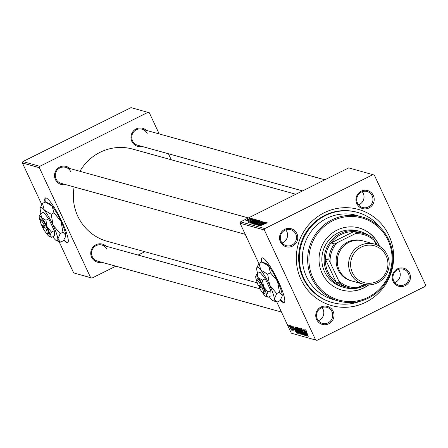 <?xml version="1.0" encoding="UTF-8"?>
<svg xmlns="http://www.w3.org/2000/svg" width="448" height="448" viewBox="0 0 448 448"><rect width="100%" height="100%" fill="white"/><g stroke="black" fill="none" stroke-linecap="round" stroke-linejoin="round"><path stroke-width="0.67" d="M63.79 240.1A24.954 4.29 -116.5 0 0 66.937 242.659A24.954 4.29 -116.5 0 0 67.654 242.631A24.954 4.29 -116.5 0 0 61.191 220.102A24.954 4.29 -116.5 0 0 46.082 197.943A24.954 4.29 -116.5 0 0 45.366 197.971A24.954 4.29 -116.5 0 0 44.985 202.182M45.562 197.904A24.954 4.29 -116.5 0 0 45.36 202.048M64.014 239.753A24.954 4.29 -116.5 0 0 67.301 242.474A24.954 4.29 -116.5 0 0 67.827 242.514M280.314 300.048A24.954 4.29 -116.5 0 0 284.172 302.579A24.954 4.29 -116.5 0 0 278.527 281.77A24.954 4.29 -116.5 0 0 261.884 257.919A24.954 4.29 -116.5 0 0 261.503 262.13M262.08 257.852A24.954 4.29 -116.5 0 0 261.878 261.996M316.624 319.536A9.358 9.111 -74.5 0 1 320.964 307.037A9.358 9.111 -74.5 0 1 333.122 311.304A9.358 9.111 -74.5 0 1 328.782 323.803A9.358 9.111 -74.5 0 1 316.624 319.536M331.974 311.696A8.316 8.098 105.5 0 0 318.45 310.078A8.316 8.098 105.5 0 0 322.426 323.372A8.316 8.098 105.5 0 0 331.974 311.696M280.392 241.836A9.358 9.111 -74.5 0 1 284.732 229.337A9.358 9.111 -74.5 0 1 296.89 233.604A9.358 9.111 -74.5 0 1 292.55 246.103A9.358 9.111 -74.5 0 1 280.392 241.836M295.742 233.996A8.316 8.098 105.5 0 0 282.218 232.378A8.316 8.098 105.5 0 0 286.194 245.672A8.316 8.098 105.5 0 0 295.742 233.996M356.832 203.683A9.358 9.111 -74.5 0 1 361.172 191.184A9.358 9.111 -74.5 0 1 373.33 195.451A9.358 9.111 -74.5 0 1 368.99 207.956A9.358 9.111 -74.5 0 1 356.832 203.683M372.182 195.843A8.316 8.098 105.5 0 0 358.658 194.225A8.316 8.098 105.5 0 0 362.628 207.525A8.316 8.098 105.5 0 0 372.182 195.843M393.064 281.383A9.358 9.111 -74.5 0 1 397.404 268.884A9.358 9.111 -74.5 0 1 409.562 273.151A9.358 9.111 -74.5 0 1 405.222 285.656A9.358 9.111 -74.5 0 1 393.064 281.383M408.414 273.543A8.316 8.098 105.5 0 0 394.89 271.925A8.316 8.098 105.5 0 0 398.86 285.225A8.316 8.098 105.5 0 0 408.414 273.543M358.562 204.842A8.316 8.098 105.5 0 0 362.202 191.694M282.122 242.995A8.316 8.098 105.5 0 0 285.762 229.846M318.354 320.695A8.316 8.098 105.5 0 0 321.994 307.546M394.794 282.542A8.316 8.098 105.5 0 0 398.434 269.394M141.887 146.406A9.358 9.111 -74.5 0 1 134.702 129.802A9.358 9.111 -74.5 0 1 146.322 130.368M147.185 133.549A8.316 8.098 105.5 0 0 133.661 131.93A8.316 8.098 105.5 0 0 137.631 145.225L302.585 190.898M101.679 262.259A9.358 9.111 -74.5 0 1 94.494 245.655A9.358 9.111 -74.5 0 1 106.12 246.221M106.977 249.402A8.316 8.098 105.5 0 0 93.453 247.783A8.316 8.098 105.5 0 0 97.429 261.078L281.467 312.032M65.447 184.559A9.358 9.111 -74.5 0 1 58.262 167.955A9.358 9.111 -74.5 0 1 69.888 168.521M70.745 171.702A8.316 8.098 105.5 0 0 57.221 170.083A8.316 8.098 105.5 0 0 61.197 183.378L245.235 234.332M300.983 279.451A49.913 48.591 -74.5 0 1 324.122 212.778A49.913 48.591 -74.5 0 1 388.97 235.536A49.913 48.591 -74.5 0 1 365.831 302.215A49.913 48.591 -74.5 0 1 300.983 279.451M381.198 228.57A46.794 45.556 105.5 0 0 357.459 212.397L356.776 212.206A46.794 45.556 105.5 0 0 309.456 227.618A46.794 45.556 105.5 0 0 303.044 277.889A46.794 45.556 105.5 0 0 331.8 302.4L332.489 302.59A46.794 45.556 105.5 0 0 361.161 300.933M74.138 186.962A47.835 46.564 105.5 0 0 77.818 216.244A47.835 46.564 105.5 0 0 107.218 241.298L257.23 282.834M252.627 218.803L251.675 219.251L252.678 218.91M251.502 218.495L250.55 218.943L251.552 218.596M257.734 220.254L255.455 221.676L250.953 223.384L253.254 221.805L257.74 220.181M255.405 219.576L248.226 222.566L254.419 219.302L252.89 220.237L255.455 219.677M258.838 220.522L259.482 220.702L252.795 223.832L252.269 223.602L256.379 221.39L258.838 220.522L259.022 220.92M261.537 221.273L255.578 224.599L260.702 221.749L254.419 224.28L261.598 221.407M267.193 222.852L260.064 225.842L267.204 222.796M265.059 222.247L258.541 225.422L263.351 222.527L257.516 225.137L264.202 222.012L259.403 224.896L265.11 222.348M316.966 340.385L291.329 333.183L316.966 340.385L425.118 286.406L425.6 285.012L374.338 175.078L348.701 167.882L240.548 221.861L264.835 228.586L264.354 229.975L240.066 223.25L240.548 221.861M372.988 174.608L264.835 228.586M266.386 222.611L259.202 225.602L265.395 222.342L263.866 223.278L266.431 222.718M262.993 221.743L261.246 222.813L262.158 221.962L260.758 222.41L258.373 224.118L256.222 224.846L257.751 223.714L256.978 224.47L258.166 224.09L260.534 222.393L263.01 221.648M261.962 222.443L262.158 221.962M260.4 220.993L258.121 222.415L253.618 224.123L255.92 222.544L260.406 220.914M248.511 221.351L253.439 218.966L252.168 219.906L252.846 219.251L251.91 219.548L250.186 220.786L248.444 221.306M256.34 219.834L256.816 219.962L250.13 223.093L249.609 222.88L251.798 221.514L255.931 219.839L256.474 220.125M250.88 218.333L245.874 220.618L247.436 219.537L250.886 218.277M252.146 218.674L246.971 220.926L252.196 218.775M249.962 218.07L249.01 218.512L250.012 218.17M297.248 330.747L296.178 327.152L298.049 330.126L299.174 332.954L299.158 333.805L297.366 330.686M294.661 328.356L296.509 332.998L293.042 326.357L294.09 328.199L294.795 328.289M305.654 329.773L306.914 331.895L305.967 330.534L308.308 336.263L305.598 329.778M302.03 329.23L301.952 330.366L304.063 333.654L304.422 335.261L303.072 333.245L304.074 334.499L303.918 333.648L301.812 330.383L301.42 328.602L302.949 330.949L301.7 329.364L302.019 329.207M304.074 334.499L304.371 334.382M302.501 334.656L300.16 328.328L303.66 334.975L300.675 329.28L302.635 334.589M299.914 331.486L298.85 327.891L300.714 330.865L301.84 333.687L301.823 334.544L300.031 331.425M288.982 326.043L288.585 325.125L289.106 325.982M315.616 339.909L264.354 229.975M291.329 333.183L276.78 301.98M258.877 263.592L240.066 223.25M297.948 329.482L297.461 327.583L298.105 327.757L300.877 334.208L300.194 333.922L299.281 332.382L298.066 329.426M305.637 331.397L307.485 336.034L304.018 329.398L305.071 331.234L305.771 331.33M305.368 333.234L303.85 329.353L306.622 335.798L303.402 330.086L305.592 335.513L302.826 329.067L306.04 334.768L305.491 333.172M293.866 330.271L292.186 327.242L291.939 325.976L293.854 329.61L294.134 330.865L293.082 329.319L294.09 330.176M294.778 326.973L295.439 327.023L298.206 333.469L297.562 333.217L296.005 330.534L294.778 326.973M290.181 328.042L289.335 325.259L290.612 327.258L291.497 330.131L290.298 327.986M290.522 326.469L290.125 325.55L290.646 326.407M292.275 329.689L290.769 325.73L292.953 330.462L292.37 329.448L292.404 330.238L292.303 329.672M291.648 326.782L291.25 325.864L291.771 326.721M159.202 133.935L149.341 112.784L131.034 107.615L22.882 161.594L39.838 166.292L39.357 167.681L22.4 162.988L22.882 161.594M147.991 112.308L39.838 166.292M115.836 266.179L91.969 278.09L73.662 272.922L59.063 241.618M41.776 204.54L22.4 162.988M73.662 272.922L90.619 277.614L39.357 167.681M144.822 251.709L138.085 255.074M171.242 159.762L168.448 153.759M295.848 194.258L132.742 149.1A47.835 46.564 105.5 0 0 79.918 171.298M90.619 277.614L91.969 278.09M300.653 333.693L300.194 333.922M299.186 330.641L298.76 330.854M300.384 333.407L299.247 331.318L299.438 332.405L300.502 333.346M299.566 331.162L299.102 331.514M299.197 330.641L298.262 328.468L297.797 328.367L298.122 329.549L298.838 330.546L299.314 330.579M298.267 328.138L297.814 328.362L298.267 328.132M298.295 328.205L297.797 328.367M301.638 333.071L299.146 328.653L299.426 328.513L300.115 331.604L301.47 333.782L301.823 333.631L301.554 333.738M301.47 333.782L301.476 333.15M306.583 334.006L305.906 332.13L305.446 332.007L307.07 335.3L306.718 333.939M305.928 331.766L305.446 332.007M295.607 330.966L294.924 329.09L294.47 328.966L296.094 332.259L295.742 330.898M294.952 328.726L294.47 328.966M298.004 332.993L297.562 333.217M297.836 332.606L295.59 327.729L295.232 327.673L295.63 327.471M295.658 327.527L295.378 327.667L296.19 330.618L297.713 332.668M298.973 332.332L296.481 327.914L296.761 327.774M296.772 327.79L297.45 330.865L298.805 333.043L299.158 332.892M298.805 333.043L298.81 332.41M291.228 329.543L289.794 325.746L290.349 328.093L291.278 329.521M264.068 223.709L263.866 223.278M261.47 224.672L263.598 223.782L263.138 223.653L260.025 225.288L261.52 224.773M255.427 223.49L259.588 221.25L256.021 222.622L254.374 223.748L255.483 223.614M255.444 222.432L255.287 222.096M253.406 223.418L255.489 222.443L253.697 222.846L253.12 223.339L253.456 223.518M253.249 223.614L253.036 223.289L253.198 223.642M256.273 222.079L258.53 221.021L256.53 221.446L255.92 221.978L256.323 222.18M256.071 222.298L255.842 221.928L256.021 222.32M253.092 220.668L252.89 220.237M250.494 221.631L252.616 220.741L252.162 220.618L249.049 222.247L250.544 221.738M256.138 220.282L255.931 219.839M250.74 222.678L255.864 220.282L251.922 221.581L250.398 222.499L250.79 222.785M250.398 222.499L250.617 222.863M250.578 222.88L250.438 222.589M252.762 222.751L256.917 220.511L253.35 221.889L251.709 223.014L252.818 222.874M246.462 220.332L250.253 218.534L246.462 220.332M280.532 299.701A24.954 4.29 -116.5 0 0 284.346 302.462M379.523 246.288A32.234 31.382 105.5 0 0 378.885 244.838A32.234 31.382 105.5 0 0 359.078 227.948A32.234 31.382 105.5 0 0 326.48 238.566A32.234 31.382 105.5 0 0 322.062 273.196A32.234 31.382 105.5 0 0 341.874 290.086A32.234 31.382 105.5 0 0 368.838 284.872M379.249 246.12A32.234 31.382 105.5 0 0 378.661 244.77A32.234 31.382 105.5 0 0 358.96 227.92M312.894 277.771A42.633 41.502 105.5 0 0 368.29 297.214A42.633 41.502 105.5 0 0 388.052 240.262A42.633 41.502 105.5 0 0 332.662 220.819A42.633 41.502 105.5 0 0 312.894 277.771M388.741 239.742A43.674 42.515 -74.5 0 1 382.754 286.664A43.674 42.515 -74.5 0 1 338.593 301.045A43.674 42.515 -74.5 0 1 311.752 278.169A43.674 42.515 -74.5 0 1 317.738 231.246A43.674 42.515 -74.5 0 1 361.9 216.866A43.674 42.515 -74.5 0 1 388.741 239.742M361.9 216.866L356.63 215.404A43.674 42.515 105.5 0 0 312.463 229.785A43.674 42.515 105.5 0 0 306.482 276.707A43.674 42.515 105.5 0 0 333.323 299.583L338.593 301.045M357.459 212.397A46.794 45.556 105.5 0 0 310.145 227.808A46.794 45.556 105.5 0 0 303.733 278.079A46.794 45.556 105.5 0 0 332.489 302.59M354.172 288.574A29.114 28.347 -74.5 0 1 344.77 287.65L342.479 287.011A29.114 28.347 -74.5 0 1 324.582 271.762A29.114 28.347 -74.5 0 1 328.574 240.481A29.114 28.347 -74.5 0 1 358.014 230.894L360.304 231.526A29.114 28.347 -74.5 0 1 368.85 235.57M341.757 290.052A32.234 31.382 105.5 0 0 368.519 284.878M64.982 254.302L64.831 253.977M28.75 176.602L28.599 176.277M363.692 233.548A28.078 27.334 -74.5 0 1 372.826 238.101L374.086 240.369A27.037 26.32 105.5 0 0 355.169 233.733L357.112 232.585A28.078 27.334 -74.5 0 1 363.692 233.548L360.259 232.596A28.078 27.334 105.5 0 0 353.679 231.633A28.078 27.334 105.5 0 0 341.034 234.494A28.078 27.334 105.5 0 0 331.005 242.95A28.078 27.334 105.5 0 0 325.394 259.106A28.078 27.334 105.5 0 0 336.146 282.156A28.078 27.334 105.5 0 0 345.274 286.709L348.712 287.661A28.078 27.334 -74.5 0 1 339.578 283.108L338.778 280.963A27.037 26.32 105.5 0 0 357.694 287.599L364.168 284.368M366.402 284.749A29.114 28.347 -74.5 0 1 364.7 285.673A29.114 28.347 -74.5 0 1 355.802 288.406M344.77 287.65A29.114 28.347 -74.5 0 1 324.234 262.388A29.114 28.347 -74.5 0 1 340.374 233.503A29.114 28.347 -74.5 0 1 360.304 231.526M359.419 286.737A28.078 27.334 105.5 0 0 364.498 284.805A28.078 27.334 105.5 0 0 365.008 284.542M357.112 232.585L353.679 231.633L331.005 242.95L334.438 243.902L336.84 242.883A27.037 26.32 105.5 0 0 330.092 262.326L338.778 280.963M374.086 240.369L376.057 244.597A28.078 27.334 105.5 0 0 376.023 244.524M374.058 240.324A29.114 28.347 -74.5 0 1 377.373 245.14M330.092 262.326L328.832 260.058L325.394 259.106L336.146 282.156L339.578 283.108M355.169 233.733L336.84 242.883M357.694 287.599L355.292 288.624A28.078 27.334 -74.5 0 1 348.712 287.661M328.832 260.058A28.078 27.334 -74.5 0 1 334.438 243.902M352.397 272.636A19.135 18.626 105.5 0 0 377.255 281.361A19.135 18.626 105.5 0 0 386.126 255.802A19.135 18.626 105.5 0 0 361.267 247.078A19.135 18.626 105.5 0 0 352.397 272.636M387.229 254.968A20.798 20.244 -74.5 0 1 384.378 277.312A20.798 20.244 -74.5 0 1 363.345 284.161A20.798 20.244 -74.5 0 1 350.566 273.269A20.798 20.244 -74.5 0 1 353.416 250.925A20.798 20.244 -74.5 0 1 374.444 244.076A20.798 20.244 -74.5 0 1 387.229 254.968M351.456 280.857A20.798 20.244 -74.5 0 1 338.1 269.814A20.798 20.244 -74.5 0 1 341.146 247.24A20.798 20.244 -74.5 0 1 362.55 240.789M363.345 284.161L352.027 281.025A20.798 20.244 -74.5 0 1 339.248 270.133A20.798 20.244 -74.5 0 1 342.098 247.789A20.798 20.244 -74.5 0 1 363.126 240.94L374.444 244.076M259.23 285.572L259.728 286.625L259.045 287.146L262.22 288.025L263.379 287.633L262.511 285.774A8.316 1.428 -116.5 0 0 257.23 278.975L256.799 280.336A7.28 1.249 -116.5 0 0 258.177 285.281L261.352 286.16A7.28 1.249 -116.5 0 0 256.799 280.336M259.045 287.146A7.28 1.249 -116.5 0 0 263.2 293.16A7.28 1.249 -116.5 0 0 262.22 288.025M263.2 293.16L264.55 293.636A8.316 1.428 -116.5 0 0 263.368 287.633M262.433 280.196L258.233 277.67L257.158 273.582L259.997 272.166L265.272 278.779L262.433 280.196L263.637 286.894A11.441 1.966 -116.5 0 0 258.233 277.67A11.441 1.966 -116.5 0 0 255.774 276.27A11.441 1.966 -116.5 0 0 255.713 276.97A11.441 1.966 -116.5 0 0 256.816 281.243M257.158 273.582L255.808 276.181M262.489 292.611A11.441 1.966 -116.5 0 0 263.99 294.722A11.441 1.966 -116.5 0 0 265.838 296.425L268.19 297.248L271.029 295.831L270.794 290.612L265.272 278.779M268.19 297.248L266.515 295.417L267.954 292.029L270.794 290.612M267.954 292.029L263.637 286.894A11.441 1.966 -116.5 0 1 266.515 295.417A11.441 1.966 -116.5 0 1 265.838 296.425M269.276 296.71A18.715 3.22 -116.5 0 0 270.222 297.954A18.715 3.22 -116.5 0 0 273.241 300.742A18.715 3.22 -116.5 0 0 274.35 299.09A18.715 3.22 -116.5 0 0 269.64 285.141A18.715 3.22 -116.5 0 0 260.803 270.049A18.715 3.22 -116.5 0 0 256.782 267.758A18.715 3.22 -116.5 0 0 256.682 268.906A18.715 3.22 -116.5 0 0 257.622 273.353M276.702 293.546L269.64 285.141L267.674 274.187L260.803 270.049L259.034 263.362L261.811 261.974L268.688 266.112L270.452 272.798L277.519 281.21L279.485 292.163L282.229 295.159L281.977 296.778L279.871 300.703L277.094 302.092L274.35 299.09L276.702 293.546L279.485 292.163M267.674 274.187L270.452 272.798M259.034 263.362L256.833 267.613M273.241 300.742L277.094 302.092M282.072 296.453A18.715 3.22 -116.5 0 0 282.128 296.302A18.715 3.22 -116.5 0 0 282.229 295.159A18.715 3.22 -116.5 0 0 277.519 281.21A18.715 3.22 -116.5 0 0 268.688 266.112A18.715 3.22 -116.5 0 0 265.67 263.323L262.259 262.13M258.541 285.382A11.441 1.966 -116.5 0 0 258.591 285.499A11.441 1.966 -116.5 0 0 259.297 286.955M262.511 285.774L261.352 286.16M262.175 285.88L262.618 286.003M260.887 286.031L259.717 286.619M42.706 225.624L43.21 226.677L42.526 227.198L45.702 228.077L46.861 227.685L45.976 225.82A8.316 1.428 -116.5 0 0 40.712 219.027L40.281 220.388A7.28 1.249 -116.5 0 0 41.658 225.333L44.828 226.212A7.28 1.249 -116.5 0 0 40.281 220.388M42.526 227.198A7.28 1.249 -116.5 0 0 46.682 233.218A7.28 1.249 -116.5 0 0 45.702 228.077M46.682 233.218L48.031 233.688A8.316 1.428 -116.5 0 0 46.85 227.685M45.914 220.248L41.714 217.722L40.634 213.634L43.473 212.218L48.754 218.831L45.914 220.248L47.113 226.946A11.441 1.966 -116.5 0 0 41.714 217.722A11.441 1.966 -116.5 0 0 39.256 216.322A11.441 1.966 -116.5 0 0 39.194 217.022A11.441 1.966 -116.5 0 0 40.292 221.295M40.634 213.634L39.29 216.233M45.97 232.663A11.441 1.966 -116.5 0 0 47.471 234.774A11.441 1.966 -116.5 0 0 49.319 236.477L51.671 237.3L54.51 235.883L54.275 230.664L48.754 218.831M51.671 237.3L49.991 235.469L51.436 232.081L54.275 230.664M51.436 232.081L47.113 226.946A11.441 1.966 -116.5 0 1 49.991 235.469A11.441 1.966 -116.5 0 1 49.319 236.477M52.758 236.762A18.715 3.22 -116.5 0 0 53.704 238.006A18.715 3.22 -116.5 0 0 56.722 240.794A18.715 3.22 -116.5 0 0 57.826 239.148A18.715 3.22 -116.5 0 0 53.116 225.193A18.715 3.22 -116.5 0 0 44.285 210.101A18.715 3.22 -116.5 0 0 40.258 207.81A18.715 3.22 -116.5 0 0 40.158 208.958A18.715 3.22 -116.5 0 0 41.098 213.405M60.183 233.604L53.116 225.193L51.156 214.239L44.285 210.101L42.515 203.414L45.293 202.026L52.164 206.164L53.934 212.85L61.001 221.262L62.961 232.215L65.71 235.211L65.458 236.83L63.353 240.755L60.575 242.144L57.826 239.148L60.183 233.604L62.961 232.215M51.156 214.239L53.934 212.85M42.515 203.414L40.314 207.665M56.722 240.794L60.575 242.144M65.554 236.505A18.715 3.22 -116.5 0 0 65.61 236.354A18.715 3.22 -116.5 0 0 65.71 235.211A18.715 3.22 -116.5 0 0 61.001 221.262A18.715 3.22 -116.5 0 0 52.164 206.164A18.715 3.22 -116.5 0 0 49.146 203.375L45.741 202.182M42.022 225.434A11.441 1.966 -116.5 0 0 42.073 225.551A11.441 1.966 -116.5 0 0 42.773 227.007M45.976 225.82L44.828 226.212M45.657 225.932L46.099 226.055M44.369 226.083L43.198 226.671M300.759 333.945L300.462 334.09M298.099 333.211L297.808 333.357M259.19 223.664L259.056 223.373M299.135 331.324L299.55 331.117M250.393 222.55L250.55 222.891M101.864 245.045L259.918 288.803M142.072 129.192L324.834 179.794M248.394 217.946L65.632 167.345M256.782 267.758L256.928 267.288M282.128 296.302L281.977 296.778M255.774 276.27L255.87 275.985M40.258 207.81L40.41 207.34M65.61 236.354L65.458 236.83M39.256 216.322L39.351 216.037"/></g></svg>
